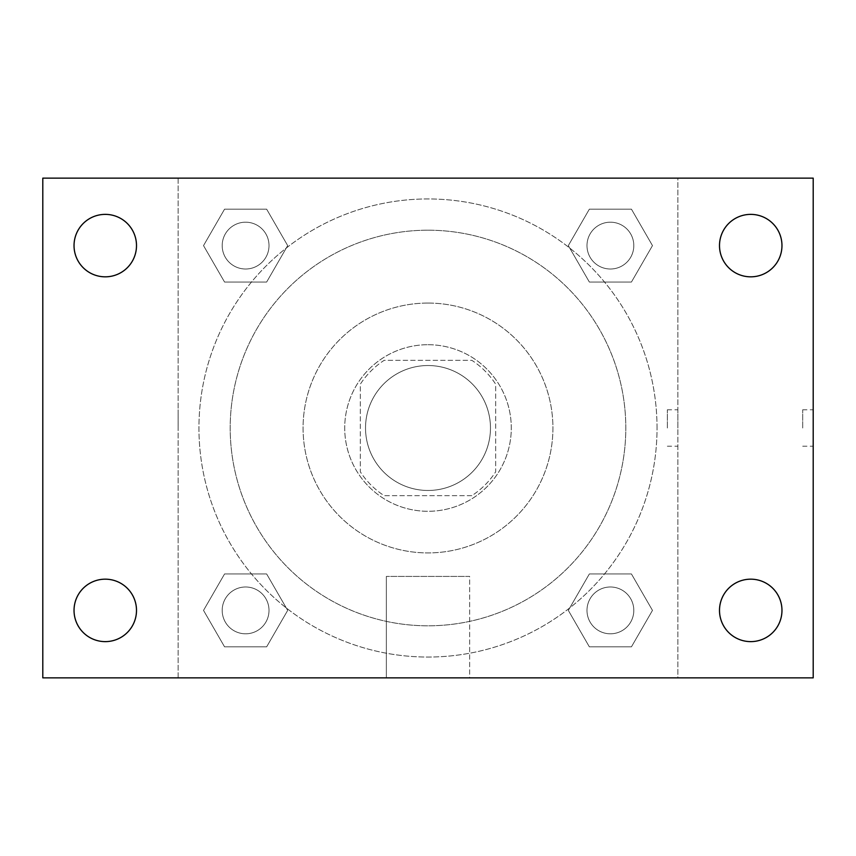 <?xml version="1.0" encoding="UTF-8"?>
<svg xmlns="http://www.w3.org/2000/svg" width="856" height="856" viewBox="0 0 856 856"><rect width="100%" height="100%" fill="white"/><g stroke="black" fill="none" stroke-linecap="round" stroke-linejoin="round"><path stroke-width="0.64" stroke-dasharray="4.28 3.21" d="M490.467 428A62.467 62.467 0 0 0 396.767 373.901A62.467 62.467 0 0 0 396.767 482.099A62.467 62.467 0 0 0 490.467 428A62.467 62.467 0 0 0 396.767 373.901A62.467 62.467 0 0 0 396.767 482.099A62.467 62.467 0 0 0 490.467 428M471.827 495.667L384.173 495.667A80.624 80.624 0 0 1 360.333 471.827L360.333 384.173A80.624 80.624 0 0 1 384.173 360.333L471.827 360.333A80.624 80.624 0 0 1 495.667 384.173L495.667 471.827A80.624 80.624 0 0 1 471.827 495.667L384.173 495.667A80.624 80.624 0 0 1 360.333 471.827L360.333 384.173A80.624 80.624 0 0 1 384.173 360.333L471.827 360.333A80.624 80.624 0 0 1 495.667 384.173L495.667 471.827A80.624 80.624 0 0 1 471.827 495.667M428 344.711A83.289 83.289 0 0 1 500.129 469.644A83.289 83.289 0 0 1 355.871 469.644A83.289 83.289 0 0 1 428 344.711A83.289 83.289 0 0 0 344.711 428A83.289 83.289 0 0 0 428 511.289A83.289 83.289 0 0 0 511.289 428A83.289 83.289 0 0 0 428 344.711M428 303.067A124.933 124.933 0 0 1 536.188 490.467A124.933 124.933 0 0 1 319.812 490.467A124.933 124.933 0 0 1 428 303.067A124.933 124.933 0 0 1 536.188 490.467A124.933 124.933 0 0 1 319.812 490.467A124.933 124.933 0 0 1 428 303.067M428 230.2A197.8 197.8 0 0 1 599.307 526.9A197.8 197.8 0 0 1 256.693 526.9A197.8 197.8 0 0 1 428 230.2A197.8 197.8 0 0 0 230.2 428A197.8 197.8 0 0 0 428 625.8A197.8 197.8 0 0 0 625.8 428A197.8 197.8 0 0 0 428 230.2M203.525 245.608L224.561 209.164L266.644 209.164L287.68 245.608L266.644 282.041L224.561 282.041L203.525 245.608L224.561 209.164L266.644 209.164L287.68 245.608L266.644 282.041L224.561 282.041L203.525 245.608L224.561 209.164L266.644 209.164L287.68 245.608L266.644 282.041L224.561 282.041L203.525 245.608M203.525 610.392L224.561 573.959L266.644 573.959L287.68 610.392L266.644 646.836L224.561 646.836L203.525 610.392L224.561 573.959L266.644 573.959L287.68 610.392L266.644 646.836L224.561 646.836L203.525 610.392L224.561 573.959L266.644 573.959L287.68 610.392L266.644 646.836L224.561 646.836L203.525 610.392M178.144 677.856L178.144 178.144L677.856 178.144L677.856 677.856L178.144 677.856L178.144 178.144L677.856 178.144L677.856 677.856L178.144 677.856M568.32 245.608L589.356 209.164L631.439 209.164L652.475 245.608L631.439 282.041L589.356 282.041L568.32 245.608L589.356 209.164L631.439 209.164L652.475 245.608L631.439 282.041L589.356 282.041L568.32 245.608L589.356 209.164L631.439 209.164L652.475 245.608L631.439 282.041L589.356 282.041L568.32 245.608M568.32 610.392L589.356 573.959L631.439 573.959L652.475 610.392L631.439 646.836L589.356 646.836L568.32 610.392L589.356 573.959L631.439 573.959L652.475 610.392L631.439 646.836L589.356 646.836L568.32 610.392L589.356 573.959L631.439 573.959L652.475 610.392L631.439 646.836L589.356 646.836L568.32 610.392M446.222 178.144L409.778 178.155L446.222 178.144M657.034 428A229.034 229.034 0 0 0 313.478 229.643A229.034 229.034 0 0 0 313.478 626.357A229.034 229.034 0 0 0 657.034 428A229.034 229.034 0 0 0 313.478 229.643A229.034 229.034 0 0 0 313.478 626.357A229.034 229.034 0 0 0 657.034 428M269.009 610.392A23.401 23.401 0 0 0 233.902 590.126A23.401 23.401 0 0 0 233.902 630.669A23.401 23.401 0 0 0 269.009 610.392A23.401 23.401 0 0 0 233.902 590.126A23.401 23.401 0 0 0 233.902 630.669A23.401 23.401 0 0 0 269.009 610.392A23.401 23.401 0 0 0 233.902 590.126A23.401 23.401 0 0 0 233.902 630.669A23.401 23.401 0 0 0 269.009 610.392A23.401 23.401 0 0 0 233.902 590.126A23.401 23.401 0 0 0 233.902 630.669A23.401 23.401 0 0 0 269.009 610.392M269.009 245.608A23.401 23.401 0 0 0 233.902 225.331A23.401 23.401 0 0 0 233.902 265.874A23.401 23.401 0 0 0 269.009 245.608A23.401 23.401 0 0 0 233.902 225.331A23.401 23.401 0 0 0 233.902 265.874A23.401 23.401 0 0 0 269.009 245.608A23.401 23.401 0 0 0 233.902 225.331A23.401 23.401 0 0 0 233.902 265.874A23.401 23.401 0 0 0 269.009 245.608A23.401 23.401 0 0 0 233.902 225.331A23.401 23.401 0 0 0 233.902 265.874A23.401 23.401 0 0 0 269.009 245.608M633.804 245.608A23.401 23.401 0 0 0 598.697 225.331A23.401 23.401 0 0 0 598.697 265.874A23.401 23.401 0 0 0 633.804 245.608A23.401 23.401 0 0 0 598.697 225.331A23.401 23.401 0 0 0 598.697 265.874A23.401 23.401 0 0 0 633.804 245.608A23.401 23.401 0 0 0 598.697 225.331A23.401 23.401 0 0 0 598.697 265.874A23.401 23.401 0 0 0 633.804 245.608A23.401 23.401 0 0 0 598.697 225.331A23.401 23.401 0 0 0 598.697 265.874A23.401 23.401 0 0 0 633.804 245.608M586.991 610.392A23.401 23.401 0 0 1 622.098 590.126A23.401 23.401 0 0 1 622.098 630.669A23.401 23.401 0 0 1 586.991 610.392A23.401 23.401 0 0 1 622.098 590.126A23.401 23.401 0 0 1 622.098 630.669A23.401 23.401 0 0 1 586.991 610.392M469.644 677.856L386.356 677.856L469.644 677.856L386.356 677.856L469.644 677.856L469.644 576.42L386.356 576.42L469.644 576.42L386.356 576.42L469.644 576.42L469.644 677.856M178.144 428L178.144 409.778L178.155 428M677.856 428L677.856 409.778L677.856 428M667.37 428L667.37 409.778L667.37 428M42.8 178.144L813.2 178.144L813.2 677.856L42.8 677.856L42.8 178.144M136.5 245.608A31.233 31.233 0 0 1 89.645 272.647A31.233 31.233 0 0 1 89.645 218.558A31.233 31.233 0 0 1 136.5 245.608M781.967 245.608A31.233 31.233 0 0 1 735.122 272.647A31.233 31.233 0 0 1 735.122 218.558A31.233 31.233 0 0 1 781.967 245.608M781.967 610.392A31.233 31.233 0 0 1 735.122 637.442A31.233 31.233 0 0 1 735.122 583.353A31.233 31.233 0 0 1 781.967 610.392M136.5 610.392A31.233 31.233 0 0 1 89.645 637.442A31.233 31.233 0 0 1 89.645 583.353A31.233 31.233 0 0 1 136.5 610.392M42.8 428L42.8 409.778L42.821 428M813.2 428L813.2 409.778L813.2 428M802.703 428L802.703 409.778L802.703 428M633.804 610.392A23.401 23.401 0 0 0 598.697 590.126A23.401 23.401 0 0 0 598.697 630.669A23.401 23.401 0 0 0 633.804 610.392A23.401 23.401 0 0 0 598.697 590.126A23.401 23.401 0 0 0 598.697 630.669A23.401 23.401 0 0 0 633.804 610.392M667.37 446.222L677.856 446.222M667.37 409.778L677.856 409.778M386.356 576.42L386.356 677.856L386.356 576.42M802.703 446.222L813.2 446.222M802.703 409.778L813.2 409.778"/><path stroke-width="1.28" d="M42.8 677.856L42.8 178.144L813.2 178.144L813.2 677.856L42.8 677.856M105.267 641.625A31.233 31.233 0 0 0 136.5 610.392A31.233 31.233 0 0 0 105.267 579.17A31.233 31.233 0 0 0 74.033 610.392A31.233 31.233 0 0 0 105.267 641.625M750.733 641.625A31.233 31.233 0 0 0 781.967 610.392A31.233 31.233 0 0 0 750.733 579.17A31.233 31.233 0 0 0 719.5 610.392A31.233 31.233 0 0 0 750.733 641.625M750.733 276.83A31.233 31.233 0 0 0 781.967 245.608A31.233 31.233 0 0 0 750.733 214.375A31.233 31.233 0 0 0 719.5 245.608A31.233 31.233 0 0 0 750.733 276.83M105.267 276.83A31.233 31.233 0 0 0 136.5 245.608A31.233 31.233 0 0 0 105.267 214.375A31.233 31.233 0 0 0 74.033 245.608A31.233 31.233 0 0 0 105.267 276.83"/></g></svg>

